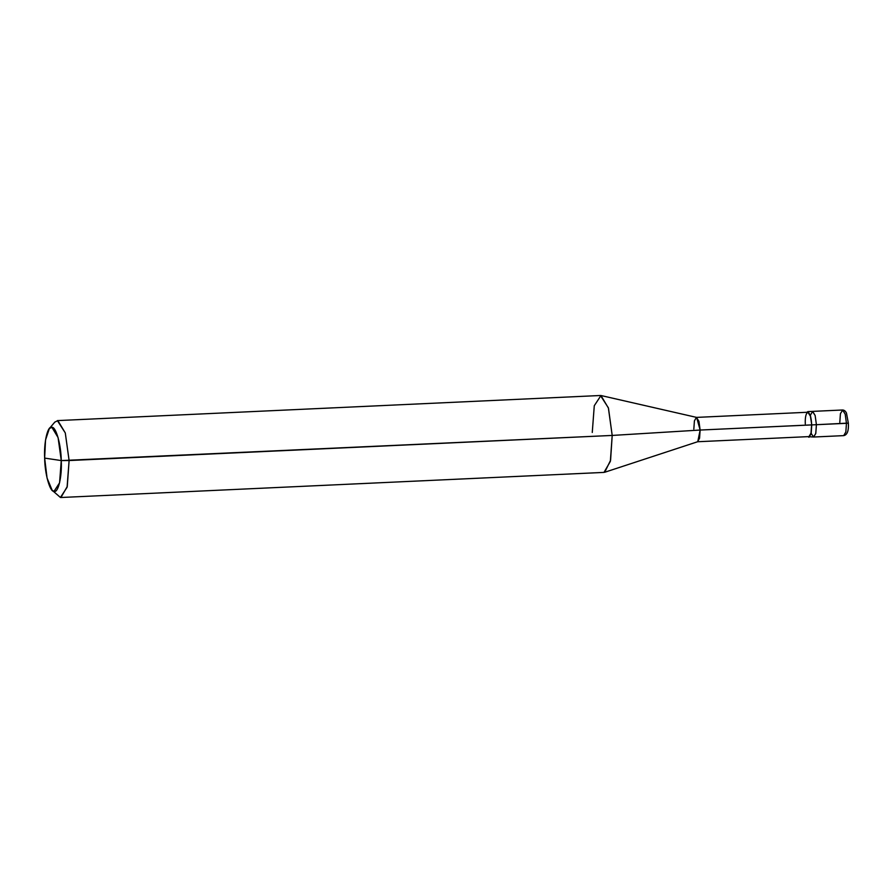 <?xml version="1.0" encoding="UTF-8"?>
<svg xmlns="http://www.w3.org/2000/svg" width="893" height="893" viewBox="0 0 893 893"><rect width="100%" height="100%" fill="white"/><g stroke="black" fill="none" stroke-linecap="round" stroke-linejoin="round"><path stroke-width="1.34" d="M809.047 437.235L811.157 433.563L811.77 424.912L810.498 415.714L807.852 411.606L806.859 412.287L808.02 411.606L810.498 415.714L811.77 424.912L816.414 424.7L811.77 424.912L811.101 433.831L808.879 437.224L807.986 436.644L813.69 437.023L815.8 433.351L816.414 424.7L815.142 415.502L812.675 411.394L810.353 415.223L812.675 411.394L815.142 415.502L816.414 424.7L815.8 433.351L813.69 437.023L843.718 435.628L845.838 431.966L846.452 423.315L845.838 431.966L843.718 435.628C847.278 434.913 848.819 430.739 848.35 423.126L846.452 412.99C845.425 411.014 844.119 410.021 842.534 409.999L845.18 414.106L846.452 423.315L848.238 423.092L816.414 424.7L815.744 433.607L813.523 437.012L811.19 433.406L813.523 437.012L815.744 433.607L816.414 424.7L815.142 415.502L812.507 411.383L815.142 415.502L816.414 424.7L846.452 423.315L845.18 414.106L842.702 410.01L840.425 413.671L839.811 422.322M601.156 395.566L696.64 417.411L700.134 430.046L698.929 421.295L696.417 417.399L807.886 412.242L810.397 416.149L811.77 424.912L700.134 430.046L612.196 435.438L61.26 460.576C62.153 476.471 58.168 493.405 54.015 491.351C49.952 492.177 44.806 473.882 44.65 458.098L61.26 460.576L58.078 437.57L51.894 427.323L49.338 428.551L45.532 440.015L44.65 458.098C43.757 442.202 47.731 425.269 51.894 427.323C55.946 426.497 61.104 444.792 61.26 460.576L44.65 458.098L47.061 478.056L52.185 490.324L54.015 491.351L59.574 482.856L61.26 460.576L69.107 460.542L65.289 432.938L57.364 420.603L600.453 395.499L608.367 407.833L612.196 435.438L608.468 408.179L600.956 395.532L594.28 405.723L592.26 432.458M811.603 424.889L811.023 433.105L809.013 436.599L697.545 441.745L699.554 438.262L700.134 430.046L811.603 424.889C811.257 409.228 804.604 408.235 805.296 423.952M696.417 417.399L694.408 420.882L693.828 429.098M49.338 428.551L54.797 422.11L57.866 420.625L65.289 432.938L69.107 460.542L612.196 435.438L700.134 430.046L697.768 441.7L604.706 472.263L610.578 460.286L612.196 435.438L610.354 461.391L604.003 472.397L60.925 497.501L67.265 486.495L69.107 460.542L67.087 487.277L60.423 497.468L52.185 490.324M842.534 409.999L807.852 411.606"/></g></svg>
